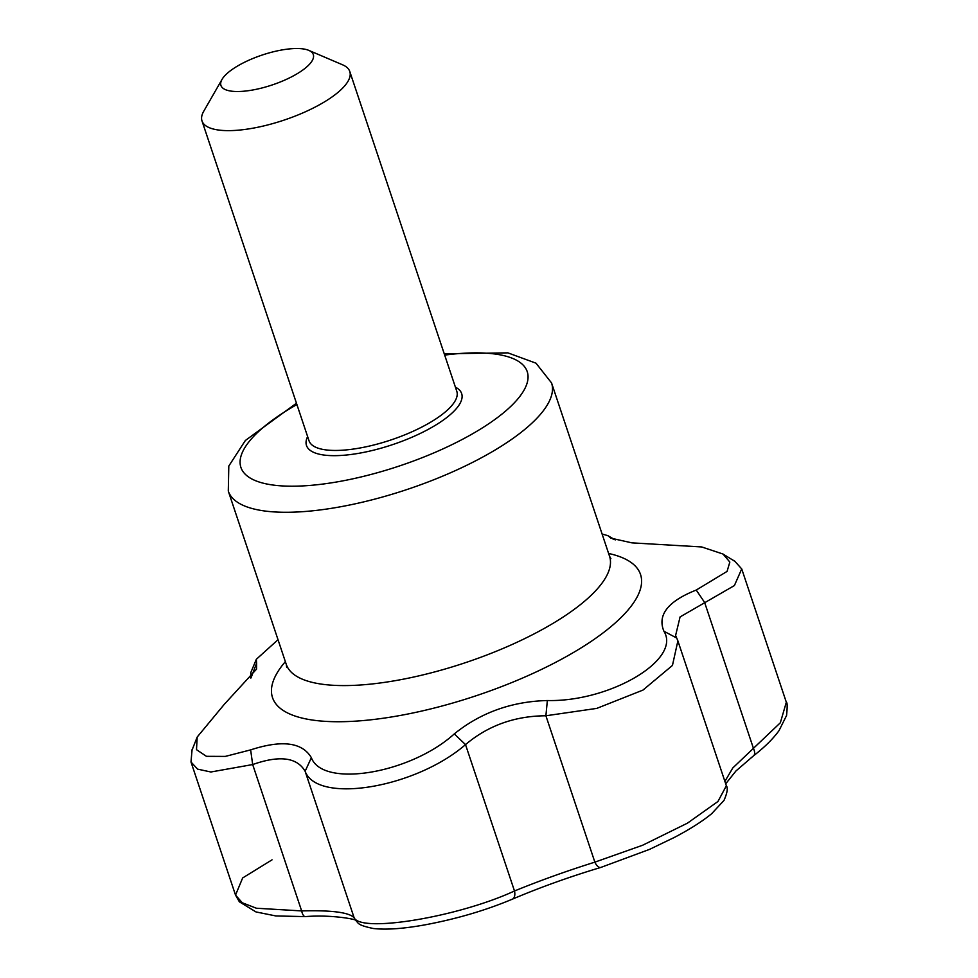 <?xml version="1.0" encoding="UTF-8"?>
<svg xmlns="http://www.w3.org/2000/svg" width="978" height="978" viewBox="0 0 978 978"><rect width="100%" height="100%" fill="white"/><g stroke="black" fill="none" stroke-linecap="round" stroke-linejoin="round"><path stroke-width="1.47" d="M251.016 677.888L256.603 663.17L256.542 669.123L224.268 704.356L197.177 737.057L196.505 749.674L206.431 756.324L225.282 756.41L250.637 749.881L252.679 764.551L210.881 771.997L197.605 769.136L190.991 761.984L192.067 749.698L193.338 746.825M272.055 859.833L242.654 877.951L235.527 895.09L242.299 902.78L256.407 908.232L301.652 910.921C331.42 910.115 348.901 912.352 354.097 917.657C360.784 933.171 458.376 916.985 514.489 890.982C539.917 880.603 566.714 870.982 594.869 862.144L642.632 845.236L687.473 823.146L717.938 801.495L726.361 785.774L677.974 641.165M732.009 559.599L734.612 561.042L741.727 568.927L734.392 585.565L680.077 616.922L675.615 635.431L677.888 640.896L672.448 665.431L642.962 690.089L596.776 708.39L545.895 715.774C514.88 715.945 488.083 725.554 465.516 744.613C415.601 787.962 317.483 804.381 305.124 771.287C297.043 757.339 279.561 755.089 252.679 764.551L301.652 910.921A9.743 3.68 87.3 0 0 305.295 916.606C332.948 914.344 359.293 919.907 355.882 920.665M250.637 749.881C281.994 739.686 302.239 742.29 311.359 757.681C322.667 788.256 410.418 773.684 454.281 733.903L465.516 744.613L514.489 890.982A9.743 5.452 66.7 0 1 512.374 899.161C540.223 887.339 569.709 876.765 600.81 867.437L649.502 849.393L674.465 837.376C689.93 829.234 702.314 821.361 711.617 813.745L724.013 800.395C727.302 792.84 728.084 787.962 726.361 785.774M545.858 715.664L594.869 862.144A9.743 4.401 73.6 0 0 600.81 867.437M724.894 781.41L732.779 767.962L780.334 722.779L786.324 702.241C787.363 702.4 787.437 706.825 786.556 715.505L779.026 730.627C773.023 738.891 764.539 747.265 753.586 755.75A9.743 4.731 -127.8 0 0 753.598 748.818L704.576 602.326M305.087 771.165L354.097 917.657A9.743 9.499 144.1 0 0 355.356 920.09C358.926 923.073 356.126 924.846 373.241 928.489C385.992 929.968 403.168 928.77 424.77 924.895C456.384 918.99 485.589 910.42 512.374 899.161M190.991 761.984L235.527 895.09L239.365 901.802L255.992 911.936L275.857 915.946L305.295 916.606M250.991 677.864L250.735 672.754L256.334 659.306M704.612 602.436L696.238 590.052L727.082 571.396L729.832 562.057L723.035 554.049L701.678 546.946L631.996 542.876L610.895 538.169L607.864 535.663L602.093 534M454.281 733.903C480.675 712.607 511.69 701.47 547.35 700.529C610.15 702.021 681.739 659.49 663.903 631.226C657.204 614.966 667.986 601.238 696.238 590.052M663.903 631.226L676.678 638.011M231.541 91.174A48.692 15.77 161.5 0 1 222.018 79.414A48.692 15.77 161.5 0 1 262.116 55.061A48.692 15.77 161.5 0 1 308.803 50.379A48.692 15.77 161.5 0 1 292.495 76.357A48.692 15.77 161.5 0 1 231.541 91.174M547.35 700.529L545.895 715.774M613.707 539.404L609.135 536.726M311.359 757.681L305.124 771.287M278.021 639.71L256.322 659.306L256.603 663.17M308.803 50.379L342.581 64.805A77.91 25.232 161.5 0 1 349.782 71.504A77.91 25.232 161.5 0 1 305.038 111.944A77.91 25.232 161.5 0 1 218.95 130.086A77.91 25.232 161.5 0 1 202.006 120.954A77.91 25.232 161.5 0 1 203.73 111.26L222.018 79.414M444.672 355.1A150.954 48.9 161.5 0 1 498.389 416.872A150.954 48.9 161.5 0 1 273.742 485.137A150.954 48.9 161.5 0 1 296.896 404.537M455.406 387.154A81.81 26.504 161.5 0 1 425.381 430.882A81.81 26.504 161.5 0 1 324.28 455.088A81.81 26.504 161.5 0 1 307.618 436.604M444.232 353.779L507.888 352.862L535.993 363.18L551.555 382.936A170.441 55.208 161.5 0 1 453.67 471.384A170.441 55.208 161.5 0 1 265.356 511.078A170.441 55.208 161.5 0 1 228.29 491.09L228.803 466.041L245.368 440.479L296.456 403.217M608.622 553.475A194.023 62.849 161.5 0 1 568.817 655.174A194.023 62.849 161.5 0 1 314.708 720.358A194.023 62.849 161.5 0 1 285.356 661.641M610.908 558.67L609.538 556.237A170.441 55.208 161.5 0 1 511.653 644.698A170.441 55.208 161.5 0 1 323.339 684.38A170.441 55.208 161.5 0 1 286.285 664.404L228.29 491.09M349.782 71.504L456.799 391.322A77.91 25.232 161.5 0 1 412.044 431.75A77.91 25.232 161.5 0 1 325.955 449.904A77.91 25.232 161.5 0 1 309.024 440.76L202.006 120.954M753.586 755.75L735.969 770.957L725.7 783.818M741.727 568.927L786.324 702.241M250.429 676.862L250.833 678.072M723.023 554.061L734.539 561.152M608.047 535.773L615.248 539.905M192.214 749.674L197.189 737.07M609.538 556.237L551.555 382.936M286.285 664.404L286.652 667.167"/></g></svg>
